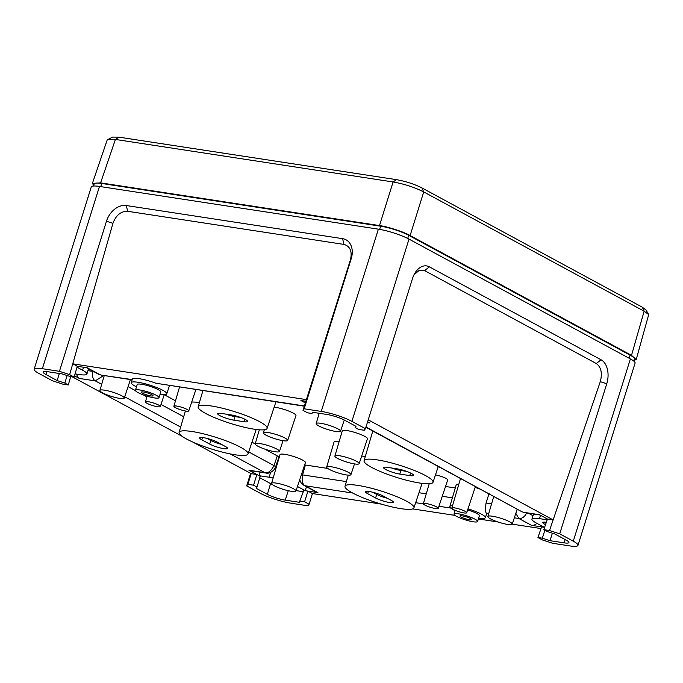 <?xml version="1.0" encoding="UTF-8"?>
<svg xmlns="http://www.w3.org/2000/svg" width="683" height="683" viewBox="0 0 683 683"><rect width="100%" height="100%" fill="white"/><g stroke="black" fill="none" stroke-linecap="round" stroke-linejoin="round"><path stroke-width="1.02" d="M74.524 375.838L79.339 378.442A7.607 4.969 -81.3 0 1 76.701 374.122M275.531 467.061L274.327 469.417C271.373 472.525 268.59 473.737 265.986 473.037L250.012 470.596A7.607 4.969 -81.3 0 1 248.928 470.22L264.902 472.67C268.103 473.43 271.134 471.074 273.985 465.601L277.298 455.885L278.86 457.294L275.531 467.061A7.607 1.323 -161.2 0 0 273.985 465.601L248.706 451.924M304.644 464.918L305.403 465.021L302.578 474.89C301.673 480.994 302.569 484.623 305.25 485.784L317.936 492.639A7.607 5.609 118.4 0 1 316.553 492.187L303.875 485.323A7.607 5.609 -61.6 0 0 305.25 485.784L352.727 493.049M301.365 474.779A7.607 1.298 16 0 1 302.578 474.89L346.375 481.6M536.898 523.315A7.607 5.609 118.4 0 1 531.57 525.364L544.274 527.31L536.249 522.965A20.908 3.611 17.4 0 1 531.946 519.106A20.908 3.611 17.4 0 1 539.476 518.636L547.177 519.814M462.186 515.836A6.087 1.05 -162.6 0 0 460 515.972A6.087 1.05 -162.6 0 0 463.134 517.962A6.087 1.05 -162.6 0 0 469.417 519.746A6.087 1.05 -162.6 0 0 471.611 519.609A6.087 1.05 -162.6 0 0 468.47 517.629A6.087 1.05 -162.6 0 0 462.186 515.836M458.464 513.821A12.354 2.134 -162.6 0 0 454.016 514.094A12.354 2.134 -162.6 0 0 460.385 518.132A12.354 2.134 -162.6 0 0 473.148 521.769A12.354 2.134 -162.6 0 0 477.596 521.488A12.354 2.134 -162.6 0 0 471.227 517.458A12.354 2.134 -162.6 0 0 458.464 513.821M477.596 521.488L479.389 515.767A12.354 2.134 -162.6 0 0 467.65 509.86M467.992 508.835A18.612 3.21 17.4 0 1 485.357 517.654A18.612 3.21 17.4 0 1 478.672 518.064M455.083 510.671A18.612 3.21 17.4 0 1 449.832 506.521A18.612 3.21 17.4 0 1 452.505 505.719M435.43 508.545A7.795 1.349 -162.6 0 0 438.23 508.374A7.795 1.349 -162.6 0 0 434.226 505.83A7.795 1.349 -162.6 0 0 426.166 503.533A7.795 1.349 -162.6 0 0 423.358 503.712A7.795 1.349 -162.6 0 0 427.387 506.257A7.795 1.349 -162.6 0 0 435.43 508.545M438.23 508.374L447.698 479.944A8.324 1.434 -162.6 0 0 443.779 477.374A8.324 1.434 -162.6 0 0 435.472 474.881M463.885 512.907A7.795 1.349 -162.6 0 0 466.694 512.737A7.795 1.349 -162.6 0 0 462.681 510.192A7.795 1.349 -162.6 0 0 454.622 507.896A7.795 1.349 -162.6 0 0 451.813 508.075A7.795 1.349 -162.6 0 0 455.843 510.619A7.795 1.349 -162.6 0 0 463.885 512.907M143.592 391.999A6.087 1.05 -162.6 0 0 141.407 392.136A6.087 1.05 -162.6 0 0 144.54 394.125A6.087 1.05 -162.6 0 0 150.823 395.909A6.087 1.05 -162.6 0 0 153.018 395.773A6.087 1.05 -162.6 0 0 149.876 393.792A6.087 1.05 -162.6 0 0 143.592 391.999M139.87 389.984A12.354 2.134 -162.6 0 0 135.422 390.266A12.354 2.134 -162.6 0 0 141.791 394.296A12.354 2.134 -162.6 0 0 154.554 397.933A12.354 2.134 -162.6 0 0 159.002 397.651A12.354 2.134 -162.6 0 0 152.633 393.621A12.354 2.134 -162.6 0 0 139.87 389.984M159.002 397.651L160.795 391.931A12.354 2.134 -162.6 0 0 154.426 387.901A12.354 2.134 -162.6 0 0 141.663 384.264A12.354 2.134 -162.6 0 0 137.215 384.546L135.422 390.266M136.489 386.834A18.612 3.21 17.4 0 1 131.238 382.685A18.612 3.21 17.4 0 1 137.94 382.258A18.612 3.21 17.4 0 1 157.192 387.739A18.612 3.21 17.4 0 1 166.763 393.818A18.612 3.21 17.4 0 1 160.078 394.228M176.692 406.061A7.795 1.349 -162.6 0 0 173.883 406.24A7.795 1.349 -162.6 0 0 177.913 408.784A7.795 1.349 -162.6 0 0 185.955 411.081A7.795 1.349 -162.6 0 0 188.764 410.901A7.795 1.349 -162.6 0 0 184.751 408.357A7.795 1.349 -162.6 0 0 176.692 406.061M148.237 401.706A7.795 1.349 -162.6 0 0 145.428 401.886A7.795 1.349 -162.6 0 0 149.457 404.43A7.795 1.349 -162.6 0 0 157.5 406.718A7.795 1.349 -162.6 0 0 160.3 406.547A7.795 1.349 -162.6 0 0 156.296 404.003A7.795 1.349 -162.6 0 0 148.237 401.706M285.067 438.068A12.712 2.194 17.4 0 1 287.68 440.424A12.712 2.194 17.4 0 1 279.219 439.912A12.712 2.194 17.4 0 1 266.037 435.156A12.712 2.194 17.4 0 1 263.425 432.817A12.712 2.194 17.4 0 1 271.851 433.304A12.712 2.194 17.4 0 1 285.067 438.068M287.68 440.424L295.961 415.546A13.173 2.271 -162.6 0 0 293.255 413.104A13.173 2.271 -162.6 0 0 274.165 407.179M259.788 443.54A12.712 2.194 17.4 0 1 272.927 447.288A12.712 2.194 17.4 0 1 279.467 451.437A12.712 2.194 17.4 0 1 274.89 451.719A12.712 2.194 17.4 0 1 261.777 447.988A12.712 2.194 17.4 0 1 255.203 443.83A12.712 2.194 17.4 0 1 259.788 443.54M329.291 469.392A12.712 2.194 17.4 0 1 326.679 467.052A12.712 2.194 17.4 0 1 335.097 467.539A12.712 2.194 17.4 0 1 348.321 472.303A12.712 2.194 17.4 0 1 350.934 474.659A12.712 2.194 17.4 0 1 342.473 474.147A12.712 2.194 17.4 0 1 329.291 469.392M354.571 463.919A12.712 2.194 17.4 0 1 341.466 460.188A12.712 2.194 17.4 0 1 334.892 456.039A12.712 2.194 17.4 0 1 339.468 455.749A12.712 2.194 17.4 0 1 352.616 459.488A12.712 2.194 17.4 0 1 359.147 463.637A12.712 2.194 17.4 0 1 354.571 463.919M359.147 463.637L367.428 438.759A13.173 2.271 -162.6 0 0 360.658 434.465A13.173 2.271 -162.6 0 0 347.032 430.58A13.173 2.271 -162.6 0 0 342.285 430.888L334.892 456.039M206.804 438.332L210.816 440.509A10.458 1.801 -162.6 0 0 221.454 444.368M225.347 446.477L217.442 442.2A10.458 1.801 -162.6 0 0 203.406 437.641A10.458 1.801 -162.6 0 0 199.641 437.871A10.458 1.801 -162.6 0 0 201.792 439.801L209.698 444.078A10.458 1.801 -162.6 0 0 220.558 447.997A10.458 1.801 -162.6 0 0 227.499 448.407A10.458 1.801 -162.6 0 0 225.347 446.477M225.697 414.094A10.458 1.801 -162.6 0 0 234.995 416.596L240.698 417.467M231.409 414.965L221.446 413.446A10.458 1.801 -162.6 0 0 217.681 413.676A10.458 1.801 -162.6 0 0 223.076 417.091A10.458 1.801 -162.6 0 0 233.868 420.165L243.831 421.693A10.458 1.801 -162.6 0 0 247.596 421.462A10.458 1.801 -162.6 0 0 242.209 418.047A10.458 1.801 -162.6 0 0 231.409 414.965M391.607 468A10.458 1.801 -162.6 0 0 400.904 470.493L406.607 471.372M397.318 468.871L387.355 467.343A10.458 1.801 -162.6 0 0 383.59 467.582A10.458 1.801 -162.6 0 0 388.986 470.997A10.458 1.801 -162.6 0 0 399.786 474.07L409.74 475.599A10.458 1.801 -162.6 0 0 413.505 475.359A10.458 1.801 -162.6 0 0 408.118 471.944A10.458 1.801 -162.6 0 0 397.318 468.871M372.713 492.238L376.726 494.407A10.458 1.801 -162.6 0 0 387.363 498.274M391.257 500.383L383.351 496.097A10.458 1.801 -162.6 0 0 369.315 491.538A10.458 1.801 -162.6 0 0 365.55 491.777A10.458 1.801 -162.6 0 0 367.702 493.707L375.607 497.984A10.458 1.801 -162.6 0 0 386.467 501.903A10.458 1.801 -162.6 0 0 393.408 502.304A10.458 1.801 -162.6 0 0 391.257 500.383M507.64 524.433A12.781 2.203 17.4 0 1 494.458 520.685A12.781 2.203 17.4 0 1 487.85 516.51A12.781 2.203 17.4 0 1 492.452 516.22A12.781 2.203 17.4 0 1 505.668 519.985A12.781 2.203 17.4 0 1 512.233 524.151A12.781 2.203 17.4 0 1 507.64 524.433M629.12 358.234L630.093 355.134A20.908 3.611 17.4 0 1 634.396 358.993L633.739 361.059M541.576 526.892L537.948 537.53L542.319 538.195L549.977 540.688L564.107 542.848A13.31 2.297 -162.6 0 0 568.896 542.558A13.31 2.297 -162.6 0 0 566.164 540.099L554.946 534.029L547.288 531.536L543.822 529.658L547.45 519.029L539.502 514.726L523.528 512.276A7.607 4.969 98.7 0 0 524.612 512.651L521.94 511.755L365.968 427.012M544.872 530.23L542.319 538.195M552.376 533.192L549.977 540.688M547.45 519.029L553.136 519.9L600.289 381.652C602.491 373.251 601.168 367.206 596.302 363.535L601.066 359.77A19.013 12.414 -81.3 0 1 606.76 383.752L600.289 381.652M543.822 529.658L549.508 530.537L553.136 519.9L368.222 419.823M549.508 530.537L559.719 533.85L573.276 541.184A22.812 3.936 -162.6 0 1 577.972 545.393A22.812 3.936 -162.6 0 1 569.75 545.905L552.675 543.292L542.473 539.971L537.948 537.53M559.719 533.85L606.76 383.752M545.529 524.655A9.502 1.639 17.4 0 1 542.831 522.521A9.502 1.639 17.4 0 1 546.255 522.307A9.502 1.639 17.4 0 1 546.323 522.316M573.276 541.184L630.392 358.925A22.812 3.936 17.4 0 1 635.088 363.134L577.972 545.393M291.351 491.308A12.781 2.203 -162.6 0 0 295.952 491.034A12.781 2.203 -162.6 0 0 289.387 486.859A12.781 2.203 -162.6 0 0 276.171 483.094A12.781 2.203 -162.6 0 0 271.569 483.385A12.781 2.203 -162.6 0 0 278.177 487.56A12.781 2.203 -162.6 0 0 291.351 491.308M271.569 483.385L280.021 454.639A13.31 2.297 17.4 0 1 284.811 454.332A13.31 2.297 17.4 0 1 298.573 458.259A13.31 2.297 17.4 0 1 305.421 462.596L295.952 491.034M400.938 508.656A36.122 6.232 -162.6 0 0 413.941 507.862A36.122 6.232 -162.6 0 0 395.372 496.071A36.122 6.232 -162.6 0 0 358.02 485.425A36.122 6.232 -162.6 0 0 345.009 486.253A36.122 6.232 -162.6 0 0 363.68 498.052A36.122 6.232 -162.6 0 0 400.938 508.656M489.182 493.169L486.074 502.995C485.195 508.408 485.331 511.926 486.467 513.531L488.627 513.864M306.471 486.723L305.224 490.693L297.464 486.492M317.936 492.639L303.764 490.471L299.342 502.304L285.212 500.135A13.31 2.297 17.4 0 1 267.343 494.33L256.134 488.26L257.013 487.081L253.547 485.203L247.852 484.332L251.182 473.652L256.876 474.523L248.928 470.22M273.157 477.989A20.908 3.611 -162.6 0 0 269.119 477.229L259.011 475.684L256.876 474.523L253.547 485.203M260.121 472.141L259.011 475.684L260.172 476.316L257.013 487.081M381.259 504.097L312.438 493.553L307.922 491.111L304.592 501.792L300.221 501.117M303.764 490.471L299.342 502.304M302.885 491.649L296.089 490.616M272.133 484.375A13.506 2.331 17.4 0 1 270.562 483.59L259.753 477.741M541.013 528.565L512.233 524.151L517.219 509.194M497.958 521.966L478.382 518.969M454.946 515.383L412.652 508.903M485.357 517.654L486.535 514.094A18.68 3.227 -162.6 0 0 486.467 513.531M312.438 493.553L309.109 504.233L304.592 501.792M247.852 484.332L246.674 485.903L250.618 473.345M309.109 504.233L307.939 505.813L290.864 503.192A22.812 3.936 17.4 0 1 260.232 493.246L246.674 485.903M320.762 423.298A12.781 2.203 -162.6 0 0 316.161 423.588A12.781 2.203 -162.6 0 0 322.769 427.763A12.781 2.203 -162.6 0 0 335.951 431.511A12.781 2.203 -162.6 0 0 340.544 431.238A12.781 2.203 -162.6 0 0 333.978 427.063A12.781 2.203 -162.6 0 0 320.762 423.298M377.084 459.855A36.122 6.232 -162.6 0 0 364.073 460.684A36.122 6.232 -162.6 0 0 382.753 472.482A36.122 6.232 -162.6 0 0 420.011 483.086A36.122 6.232 -162.6 0 0 433.013 482.292A36.122 6.232 -162.6 0 0 414.444 470.502A36.122 6.232 -162.6 0 0 377.084 459.855M364.073 460.684L372.525 431.938A36.651 6.326 17.4 0 1 373.114 431.204M630.093 355.134L408.699 235.311A20.908 3.611 -162.6 0 0 380.627 226.193L101.733 183.479A20.908 3.611 17.4 0 0 94.203 183.949L93.554 186.024M305.352 402.927L300.904 400.52L305.873 401.288M367.633 421.71L369.913 422.939L367.369 422.555M350.473 259.702L351.216 258.703A19.013 14.019 -61.6 0 0 342.593 238.657L343.959 244.412C350.183 246.298 352.351 251.395 350.473 259.702L303.004 410.372L307.529 412.822L311.9 413.488L312.78 412.31L326.901 414.47A13.31 2.297 17.4 0 1 344.77 420.276L355.988 426.346L355.109 427.524L358.575 429.402L364.27 430.273L365.439 428.702L412.481 278.604A19.013 12.414 98.7 0 1 414.641 273.593A19.013 12.414 98.7 0 1 429.376 266.848L601.066 359.77M355.578 426.124L355.109 427.524M413.992 274.814L419.277 270.289L424.613 270.613L596.302 363.535M303.004 410.372L304.183 408.801L321.258 411.414A22.812 3.936 17.4 0 1 351.89 421.368L365.439 428.702M351.216 258.703L304.183 408.801M630.392 358.925L409.006 239.11A22.812 3.936 -162.6 0 0 378.373 229.155L321.258 411.414M104.482 390.172A12.781 2.203 17.4 0 1 117.698 393.937A12.781 2.203 17.4 0 1 124.263 398.112A12.781 2.203 17.4 0 1 119.662 398.394A12.781 2.203 17.4 0 1 106.488 394.637A12.781 2.203 17.4 0 1 99.88 390.471A12.781 2.203 17.4 0 1 104.482 390.172M192.111 431.528A36.122 6.232 17.4 0 1 229.462 442.166A36.122 6.232 17.4 0 1 248.031 453.956A36.122 6.232 17.4 0 1 235.029 454.758A36.122 6.232 17.4 0 1 197.771 444.146A36.122 6.232 17.4 0 1 179.1 432.356A36.122 6.232 17.4 0 1 192.111 431.528M199.41 402.569A36.651 6.326 -162.6 0 0 191.701 402.065M211.175 405.95A36.122 6.232 17.4 0 1 248.535 416.596A36.122 6.232 17.4 0 1 267.104 428.386A36.122 6.232 17.4 0 1 254.102 429.18A36.122 6.232 17.4 0 1 216.844 418.577A36.122 6.232 17.4 0 1 198.164 406.786A36.122 6.232 17.4 0 1 211.175 405.95M343.959 244.412L127.67 211.286C120.917 211.184 116.008 215.196 112.943 223.324L106.48 221.224L59.438 371.321L42.363 368.7A22.812 3.936 -162.6 0 0 34.15 369.213L91.266 186.954A22.812 3.936 17.4 0 1 99.479 186.442L378.373 229.155M164.244 394.706L175.488 400.784M251.959 442.174L255.194 443.924M264.697 449.064L277.298 455.885M132.143 379.594L101.204 375.095L98.574 374.207A7.607 5.609 118.4 0 0 99.949 374.668L87.27 367.804L77.264 366.276L74.165 377.084L69.794 376.41L62.144 373.925L48.015 371.757A13.31 2.297 -162.6 0 0 43.217 372.064A13.31 2.297 -162.6 0 0 45.957 374.515L57.176 380.585L64.834 383.069L68.3 384.947L62.605 384.077L52.395 380.755L38.846 373.422A22.812 3.936 -162.6 0 1 34.15 369.213M77 367.181L82.592 370.203A20.908 3.611 17.4 0 1 86.895 374.062A20.908 3.611 17.4 0 1 79.365 374.532L75.087 373.874M59.327 373.49L57.176 380.585M67.122 375.539L64.834 383.069M70.699 376.546L68.3 384.947M306.402 399.615L72.74 363.826L77.264 366.276M304.319 406.197L155.946 383.24A18.68 3.227 -162.6 0 0 139.025 378.655A18.68 3.227 -162.6 0 0 132.297 379.091L131.238 382.685M112.943 223.324L69.649 374.634L74.165 377.084M106.48 221.224A19.013 14.019 118.4 0 1 126.304 205.532L127.67 211.286M342.593 238.657L126.304 205.532M69.649 374.634L59.438 371.321M72.185 376.777L182.028 436.224M192.768 442.038L251.182 473.652M361.666 456.065A36.651 6.326 17.4 0 1 365.32 456.466M339.127 441.645A13.173 2.271 -162.6 0 0 334.072 441.901L326.679 467.052M461.366 478.971A8.324 1.434 -162.6 0 0 460.265 479.321L451.813 508.075M480.243 489.182A19.013 3.278 -162.6 0 0 475.112 487.44M455.288 487.978L445.521 486.475M429.163 483.974L428.028 483.803M327.746 468.444L305.403 465.021M458.848 484.145A19.013 3.278 -162.6 0 0 456.176 484.956L449.832 506.521M421.889 187.893L423.716 191.923C414.479 187.279 404.276 183.958 393.092 181.968L115.41 139.443L100.597 182.865L379.5 225.578C387.338 226.551 404.182 232.015 410.124 235.533L423.716 191.923L644.146 311.217L642.319 307.196L421.889 187.893C414.24 184.086 405.796 181.337 396.55 179.663L118.868 137.138L112.541 137.095L107.214 139.913L92.393 183.368L93.733 185.452M642.319 307.196L646.118 310.108M633.918 360.496L636.215 359.54L631.51 355.356L410.124 235.533M100.597 182.865L92.393 183.368M118.868 137.138L115.41 139.443L107.777 139.358M636.215 359.54L648.696 314.607L644.146 311.217L631.51 355.356M103.688 375.471L95.313 380.883L79.339 378.442M101.682 384.333L95.313 380.883A7.607 4.969 -81.3 0 1 92.999 371.415L93.358 371.381M87.962 370.647L92.999 371.415M101.204 375.095L132.084 379.825M265.986 473.037A7.607 4.969 -81.3 0 1 264.902 472.67L230.222 453.905M531.57 525.364L518.892 518.499A7.607 5.609 -61.6 0 0 526.559 512.95M514.35 517.808L518.892 518.499L515.827 513.368M528.411 513.232L533.013 515.716M210.816 440.509L209.698 444.078M202.51 437.521L201.792 439.801M234.995 416.596L233.868 420.165M244.642 419.114L243.831 421.693M400.904 470.493L399.786 474.07M410.551 473.02L409.74 475.599M376.726 494.407L375.607 497.984M368.419 491.419L367.702 493.707M540.526 515.281L539.476 518.636M565.183 539.561L564.107 542.848M452.385 497.839L442.26 496.285M426.26 493.835L418.986 492.716M415.665 502.688L423.358 503.866M438.938 506.257L450.771 508.067M491.581 503.841L486.074 502.995M270.63 472.423L269.119 477.229M288.286 490.718L285.212 500.135M270.562 483.59L267.343 494.33M379.628 229.36L380.627 226.193M407.725 238.435L408.699 235.311M424.613 270.613L429.376 266.848M351.89 421.368L409.006 239.11M180.654 427.071L124.699 396.797M128.08 386.638L135.473 390.633M143.319 394.885L146.913 396.832M161 404.456L183.693 416.732M100.743 186.638L101.733 183.479M83.522 367.232L82.592 370.203M46.828 371.603L45.957 374.515M155.946 383.24L304.396 405.975M99.479 186.442L42.363 368.7M396.55 179.663L393.092 181.968L379.5 225.578M98.574 374.207L86.536 367.693M540.022 515.008L524.612 512.651M303.875 485.323L301.015 482.753L299.7 479.773M466.694 512.737L475.402 486.561M173.883 406.24L179.518 387.09M145.428 401.886L147.11 396.157M263.425 432.817L264.321 429.761M255.203 443.83L259.335 429.795M350.934 474.659L354.511 463.911M533.543 514.017L531.946 519.106M413.941 507.862L422.094 483.376M316.161 423.588L319.192 413.292M365.883 427.293L521.94 511.755M99.88 390.471L104.26 375.565M179.1 432.356L185.383 410.978M198.164 406.786L202.902 390.667M88.542 368.786L86.895 374.062M166.763 393.818L169.512 385.554M267.104 428.386L275.941 401.852M248.031 453.956L256.185 429.479M124.263 398.112L130.436 379.569M433.013 482.292L438.281 466.472M340.544 431.238L344.283 420.019M345.009 486.253L348.27 475.155M487.85 516.51L493.741 496.49M279.467 451.437L283.044 440.689M160.3 406.547L164.279 394.595M188.764 410.901L195.859 389.592M423.358 503.712L429.223 483.76M455.185 510.346L454.016 514.094M646.075 310.022L648.688 314.615M596.583 337.001L596.737 336.531M621.112 350.277L621.265 349.807"/></g></svg>
